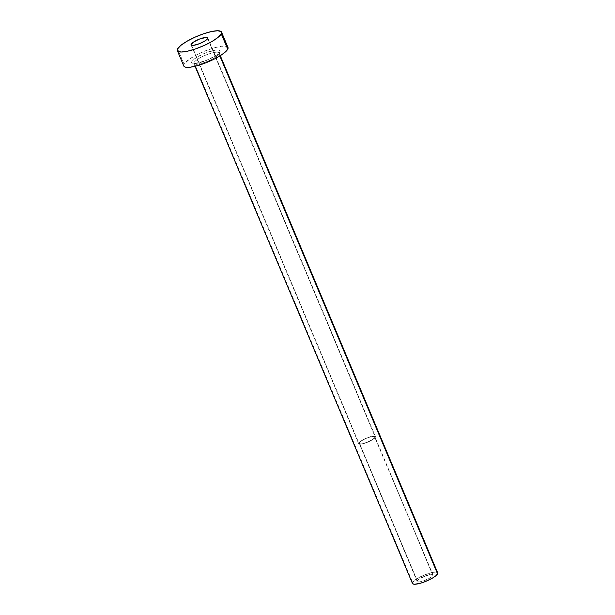 <?xml version="1.0" encoding="UTF-8"?>
<svg xmlns="http://www.w3.org/2000/svg" width="615" height="615" viewBox="0 0 615 615"><rect width="100%" height="100%" fill="white"/><g stroke="black" fill="none" stroke-linecap="round" stroke-linejoin="round"><path stroke-width="0.46" stroke-dasharray="3.08 2.31" d="M432.875 575.486A8.556 2.014 -22.8 0 0 432.968 574.856A8.556 2.014 -22.8 0 0 425.396 575.871A8.556 2.014 -22.8 0 0 417.277 580.852L359.252 442.823A8.556 2.014 157.2 0 1 367.37 437.842A8.556 2.014 157.2 0 1 374.942 436.827A8.556 2.014 157.2 0 1 374.858 437.457L433.006 575.017L432.345 574.441L429.37 574.656L420.56 578.162L417.7 580.276L417.331 581.675L419.568 581.898L423.666 580.86L429.593 578.177L432.875 575.486L374.981 436.988L374.327 436.412L372.559 436.412L366.917 438.026L361.351 440.87L359.129 443.3L359.783 443.869L361.551 443.869L367.193 442.262L372.759 439.41L374.858 437.457A8.556 2.014 157.2 0 1 366.732 442.439A8.556 2.014 157.2 0 1 359.168 443.453A8.556 2.014 157.2 0 1 359.252 442.823L417.277 580.852A8.556 2.014 -22.8 0 0 417.185 581.49A8.556 2.014 -22.8 0 0 424.757 580.468A8.556 2.014 -22.8 0 0 432.875 575.486M375.327 437.296A9.071 2.129 -22.8 0 0 375.419 436.627A9.071 2.129 -22.8 0 0 367.393 437.711A9.071 2.129 -22.8 0 0 358.783 442.985L191.619 45.31L358.783 442.985A9.071 2.129 -22.8 0 0 358.691 443.653A9.071 2.129 -22.8 0 0 366.717 442.577A9.071 2.129 -22.8 0 0 375.327 437.296L207.701 38.545L375.327 437.296L373.097 439.364L367.201 442.385L361.22 444.091L359.345 444.091L358.653 443.484L361.013 440.917L366.909 437.895L373.958 436.112L375.265 436.419L375.327 437.296M219.924 51.898A15.406 3.621 -22.8 0 0 208.424 51.883A15.406 3.621 -22.8 0 0 191.842 61.554L191.934 63.038L194.156 63.568L203.342 61.577L211.568 58.079L216.149 55.404L219.163 52.936L220.147 51.045L218.971 50.023L215.796 50.015L205.633 52.913L197.746 56.711L193.879 59.332L191.842 61.554A15.406 3.621 -22.8 0 0 203.342 61.577A15.406 3.621 -22.8 0 0 219.924 51.898M194.048 62.553L412.596 582.459L194.048 62.553A13.691 3.221 157.2 0 1 207.04 54.589A13.691 3.221 157.2 0 1 219.148 52.952A13.691 3.221 157.2 0 1 219.009 53.974L219.847 55.965L219.009 53.974A13.691 3.221 157.2 0 1 206.017 61.931A13.691 3.221 157.2 0 1 193.902 63.568A13.691 3.221 157.2 0 1 194.048 62.553A13.691 3.221 157.2 0 1 206.356 54.85A13.691 3.221 157.2 0 1 218.94 52.667M437.703 572.865A13.691 3.221 -22.8 0 0 425.588 574.495A13.691 3.221 -22.8 0 0 412.596 582.459A13.691 3.221 -22.8 0 0 412.45 583.474M227.973 47.44A23.962 5.635 -22.8 0 0 206.778 50.299A23.962 5.635 -22.8 0 0 184.039 64.237L177.589 48.9L184.039 64.237A23.962 5.635 -22.8 0 0 183.793 66.013M184.192 66.551L183.685 65.559L184.039 64.237L189.912 58.779L197.031 54.627L205.495 50.799L214.02 47.87L221.3 46.286L226.243 46.294L227.573 46.901L228.08 47.893M412.596 582.459L417.846 578.154L424.857 574.779L433.89 572.204L437.473 572.557M412.68 583.781L412.396 583.22M219.009 53.974A13.691 3.221 157.2 0 1 206.702 61.669A13.691 3.221 157.2 0 1 194.109 63.852M432.968 574.856L374.942 436.827M375.419 436.627L207.801 37.876M195.047 66.297L193.648 63.237C192.841 64.291 197.323 63.237 207.094 60.093C216.119 55.465 220.101 52.982 219.055 52.636L220.301 55.681M358.691 443.653L191.073 44.903M417.185 581.49L359.168 443.453"/><path stroke-width="0.92" d="M191.165 44.234A9.071 2.129 157.2 0 1 199.775 38.953A9.071 2.129 157.2 0 1 207.801 37.876A9.071 2.129 157.2 0 1 207.701 38.545L207.647 37.669L206.34 37.361L199.291 39.145L193.394 42.166L191.034 44.734L191.726 45.341L193.594 45.341L199.583 43.634L205.479 40.613L207.701 38.545A9.071 2.129 157.2 0 1 199.099 43.826A9.071 2.129 157.2 0 1 191.073 44.903A9.071 2.129 157.2 0 1 191.165 44.234L191.619 45.31L191.165 44.234M195.047 66.297L412.45 583.474A13.691 3.221 -22.8 0 0 424.565 581.844A13.691 3.221 -22.8 0 0 437.557 573.88L219.847 55.965L437.557 573.88A13.691 3.221 -22.8 0 0 437.703 572.865L220.301 55.681M221.277 33.879A23.962 5.635 157.2 0 1 198.545 47.816A23.962 5.635 157.2 0 1 177.343 50.676A23.962 5.635 157.2 0 1 177.589 48.9A23.962 5.635 157.2 0 1 200.329 34.963A23.962 5.635 157.2 0 1 221.523 32.103A23.962 5.635 157.2 0 1 221.277 33.879L227.727 49.215L221.277 33.879L218.102 37.338L212.09 41.413L204.142 45.479L195.485 48.931L187.421 51.23L181.194 52.029L177.743 51.214L177.243 50.222L177.589 48.9L180.764 45.441L186.783 41.366L194.724 37.3L203.388 33.848L211.445 31.55L217.679 30.75L221.131 31.565L221.631 32.557L221.277 33.879M177.343 50.676L183.793 66.013A23.962 5.635 -22.8 0 0 204.987 63.153A23.962 5.635 -22.8 0 0 227.727 49.215A23.962 5.635 -22.8 0 0 227.973 47.44L221.523 32.103M228.08 47.893L226.535 50.837L221.846 54.674L214.735 58.825L206.271 62.653L197.746 65.59L190.458 67.166L185.522 67.158L184.192 66.551L183.685 65.559M437.473 572.557L437.557 573.88L435.743 575.855L432.307 578.185L425.296 581.559L420.429 583.235L414.656 584.25L412.68 583.781L412.596 582.459"/></g></svg>
